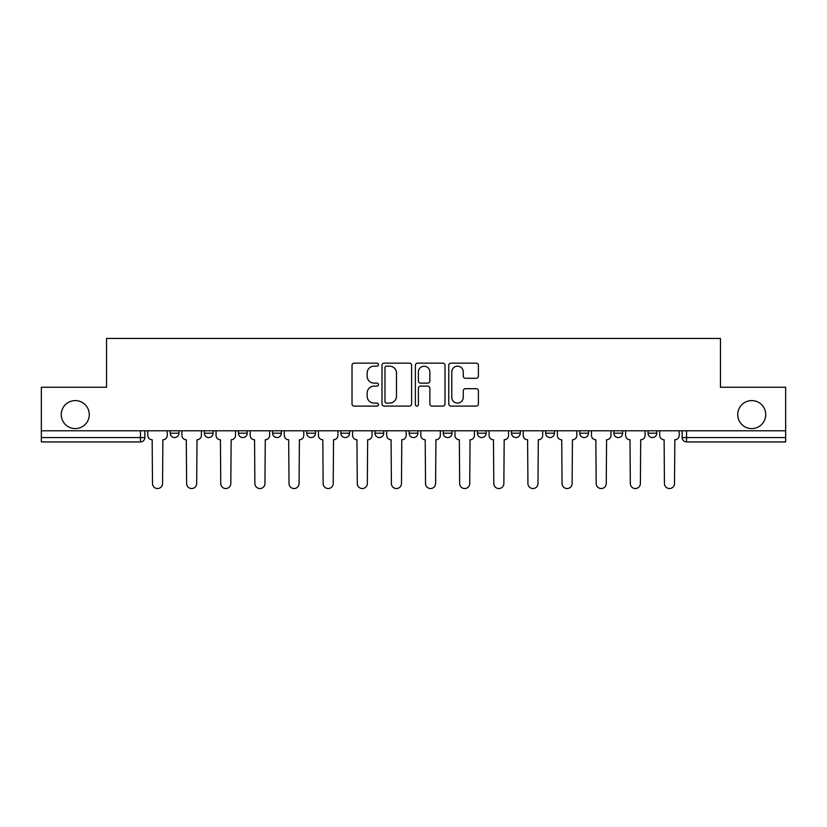 <?xml version="1.0" encoding="UTF-8"?>
<svg xmlns="http://www.w3.org/2000/svg" width="827" height="827" viewBox="0 0 827 827"><rect width="100%" height="100%" fill="white"/><g stroke="black" fill="none" stroke-linecap="round" stroke-linejoin="round"><path stroke-width="1.24" d="M378.497 364.645A1.499 1.499 0 0 0 376.988 363.146L354.173 363.146A2.15 2.15 0 0 0 352.023 365.296L352.023 403.948A2.15 2.15 0 0 0 354.173 406.098L376.988 406.098A1.499 1.499 0 0 0 378.497 404.589A1.499 1.499 0 0 0 376.988 403.09L374.042 403.09A6.874 6.874 0 0 1 367.167 396.216L367.167 393.001A6.874 6.874 0 0 1 374.042 386.126L376.988 386.126A1.499 1.499 0 0 0 378.497 384.617A1.499 1.499 0 0 0 376.988 383.118L374.042 383.118A6.874 6.874 0 0 1 367.167 376.244L367.167 373.029A6.874 6.874 0 0 1 374.042 366.154L376.988 366.154A1.499 1.499 0 0 0 378.497 364.645M737.736 414.596A13.997 13.997 0 0 0 751.743 428.593A13.997 13.997 0 0 0 765.74 414.596A13.997 13.997 0 0 0 751.743 400.588A13.997 13.997 0 0 0 737.736 414.596M61.26 414.596A13.997 13.997 0 0 0 75.257 428.593A13.997 13.997 0 0 0 89.264 414.596A13.997 13.997 0 0 0 75.257 400.588A13.997 13.997 0 0 0 61.26 414.596M511.51 430.784L511.51 433.193L520.266 433.193A4.373 4.373 0 0 1 515.893 437.566A4.373 4.373 0 0 1 511.51 433.193L511.51 430.784M477.386 430.784L477.386 433.193L486.131 433.193A4.373 4.373 0 0 1 481.759 437.566A4.373 4.373 0 0 1 477.386 433.193L477.386 430.784M306.734 433.193L306.734 430.784L306.734 433.193A4.373 4.373 0 0 0 311.107 437.566A4.373 4.373 0 0 1 306.734 433.193L315.49 433.193A4.373 4.373 0 0 1 311.107 437.566M238.476 430.784L238.476 433.193L247.221 433.193A4.373 4.373 0 0 1 242.849 437.566A4.373 4.373 0 0 1 238.476 433.193L238.476 430.784M204.341 433.193L204.341 430.784L204.341 433.193A4.373 4.373 0 0 0 208.714 437.566A4.373 4.373 0 0 1 204.341 433.193L213.097 433.193A4.373 4.373 0 0 1 208.714 437.566A4.373 4.373 0 0 0 213.097 433.193A4.373 4.373 0 0 1 208.714 437.566M170.217 433.193L170.217 430.784L170.217 433.193A4.373 4.373 0 0 0 174.59 437.566A4.373 4.373 0 0 1 170.217 433.193L178.963 433.193A4.373 4.373 0 0 1 174.59 437.566A4.373 4.373 0 0 0 178.963 433.193A4.373 4.373 0 0 1 174.59 437.566M476.259 378.29A2.15 2.15 0 0 0 478.409 376.14L478.409 365.296A2.15 2.15 0 0 0 476.259 363.146L450.922 363.146A2.15 2.15 0 0 0 448.772 365.296L448.772 403.948A2.15 2.15 0 0 0 450.922 406.098L476.259 406.098A2.15 2.15 0 0 0 478.409 403.948L478.409 390.851A2.15 2.15 0 0 0 476.259 388.7L465.415 388.7A2.15 2.15 0 0 0 463.265 390.851L463.265 397.342A5.748 5.748 0 0 1 457.527 403.09A5.748 5.748 0 0 1 451.78 397.342L451.78 371.892A5.748 5.748 0 0 1 457.527 366.154A5.748 5.748 0 0 1 463.265 371.892L463.265 376.14A2.15 2.15 0 0 0 465.415 378.29L476.259 378.29M41.35 430.784L41.35 387.243L106.549 387.243L106.549 338.46L720.451 338.46L720.451 387.243L785.65 387.243L785.65 430.784L41.35 430.784L41.35 437.566L144.839 437.566L144.839 430.784M411.619 365.296A2.15 2.15 0 0 0 409.468 363.146L384.131 363.146A2.15 2.15 0 0 0 381.981 365.296L381.981 403.948A2.15 2.15 0 0 0 384.131 406.098L409.468 406.098A2.15 2.15 0 0 0 411.619 403.948L411.619 365.296M417.532 363.146L442.869 363.146A2.15 2.15 0 0 1 445.019 365.296L445.019 403.948A2.15 2.15 0 0 1 442.869 406.098L432.025 406.098A2.15 2.15 0 0 1 429.875 403.948L429.875 388.276A2.15 2.15 0 0 0 427.724 386.126L420.529 386.126A2.15 2.15 0 0 0 418.39 388.276L418.39 404.589A1.499 1.499 0 0 1 416.88 406.098A1.499 1.499 0 0 1 415.381 404.589L415.381 365.296A2.15 2.15 0 0 1 417.532 363.146M682.161 430.784L682.161 437.566L785.65 437.566L785.65 441.938L686.544 441.938A4.373 4.373 0 0 1 682.161 437.566A4.373 4.373 0 0 0 686.544 441.938L686.544 430.784M785.65 430.784L785.65 437.566M144.839 437.566A4.373 4.373 0 0 1 140.456 441.938A4.373 4.373 0 0 0 144.839 437.566A4.373 4.373 0 0 1 140.456 441.938L41.35 441.938L41.35 437.566M656.783 430.784L656.783 433.193A4.373 4.373 0 0 1 652.41 437.566A4.373 4.373 0 0 1 648.037 433.193L656.783 433.193M648.037 430.784L648.037 433.193M622.659 430.784L622.659 433.193A4.373 4.373 0 0 1 618.286 437.566A4.373 4.373 0 0 1 613.903 433.193A4.373 4.373 0 0 0 618.286 437.566M613.903 430.784L613.903 433.193L622.659 433.193M588.524 430.784L588.524 433.193A4.373 4.373 0 0 1 584.151 437.566A4.373 4.373 0 0 1 579.779 433.193L588.524 433.193L588.524 430.784M579.779 430.784L579.779 433.193M554.4 430.784L554.4 433.193A4.373 4.373 0 0 1 550.017 437.566A4.373 4.373 0 0 1 545.644 433.193L554.4 433.193A4.373 4.373 0 0 1 550.017 437.566A4.373 4.373 0 0 0 554.4 433.193L554.4 430.784M545.644 430.784L545.644 433.193M520.266 430.784L520.266 433.193M486.131 430.784L486.131 433.193L486.131 430.784M452.007 430.784L452.007 433.193A4.373 4.373 0 0 1 447.634 437.566A4.373 4.373 0 0 1 443.251 433.193L452.007 433.193L452.007 430.784M443.251 430.784L443.251 433.193M417.873 430.784L417.873 433.193A4.373 4.373 0 0 1 413.5 437.566A4.373 4.373 0 0 1 409.127 433.193L417.873 433.193M409.127 430.784L409.127 433.193M383.749 430.784L383.749 433.193A4.373 4.373 0 0 1 379.366 437.566A4.373 4.373 0 0 1 374.993 433.193L383.749 433.193M374.993 430.784L374.993 433.193M349.614 430.784L349.614 433.193A4.373 4.373 0 0 1 345.241 437.566A4.373 4.373 0 0 1 340.869 433.193L349.614 433.193A4.373 4.373 0 0 1 345.241 437.566A4.373 4.373 0 0 0 349.614 433.193M340.869 430.784L340.869 433.193M315.49 430.784L315.49 433.193M281.356 430.784L281.356 433.193A4.373 4.373 0 0 1 276.983 437.566A4.373 4.373 0 0 1 272.6 433.193L281.356 433.193A4.373 4.373 0 0 1 276.983 437.566A4.373 4.373 0 0 0 281.356 433.193L281.356 430.784M272.6 430.784L272.6 433.193M247.221 430.784L247.221 433.193L247.221 430.784M213.097 430.784L213.097 433.193L213.097 430.784M178.963 430.784L178.963 433.193L178.963 430.784M386.498 366.154A1.499 1.499 0 0 0 384.989 367.653L384.989 401.581A1.499 1.499 0 0 0 386.498 403.09L389.61 403.09A6.874 6.874 0 0 0 396.484 396.216L396.484 373.029A6.874 6.874 0 0 0 389.61 366.154L386.498 366.154M429.875 372.005A5.748 5.748 0 0 0 424.127 366.258A5.748 5.748 0 0 0 418.39 372.005L418.39 380.968A2.15 2.15 0 0 0 420.529 383.118L427.724 383.118A2.15 2.15 0 0 0 429.875 380.968L429.875 372.005M147.785 435.374L147.785 430.784L147.785 435.374A4.373 4.373 0 0 0 152.168 439.757L152.488 483.506A5.034 5.034 0 0 0 157.523 488.54A5.034 5.034 0 0 0 162.557 483.506L162.888 439.757A4.373 4.373 0 0 0 167.261 435.374L167.261 430.784L167.261 435.374M152.168 439.757L152.488 483.506M162.557 483.506L162.888 439.757M181.919 435.374L181.919 430.784L181.919 435.374A4.373 4.373 0 0 0 186.292 439.757L186.623 483.506A5.034 5.034 0 0 0 191.657 488.54A5.034 5.034 0 0 0 196.681 483.506L197.012 439.757A4.373 4.373 0 0 0 201.385 435.374L201.385 430.784L201.385 435.374M216.043 435.374L216.043 430.784L216.043 435.374A4.373 4.373 0 0 0 220.427 439.757L220.747 483.506A5.034 5.034 0 0 0 225.781 488.54A5.034 5.034 0 0 0 230.816 483.506L231.146 439.757A4.373 4.373 0 0 0 235.519 435.374L235.519 430.784L235.519 435.374M186.292 439.757L186.623 483.506M196.681 483.506L197.012 439.757M220.427 439.757L220.747 483.506M230.816 483.506L231.146 439.757M250.178 435.374L250.178 430.784L250.178 435.374A4.373 4.373 0 0 0 254.551 439.757L254.881 483.506A5.034 5.034 0 0 0 259.916 488.54A5.034 5.034 0 0 0 264.95 483.506L265.271 439.757A4.373 4.373 0 0 0 269.654 435.374L269.654 430.784L269.654 435.374M284.312 435.374L284.312 430.784L284.312 435.374A4.373 4.373 0 0 0 288.685 439.757L289.016 483.506A5.034 5.034 0 0 0 294.04 488.54A5.034 5.034 0 0 0 299.074 483.506L299.405 439.757A4.373 4.373 0 0 0 303.778 435.374L303.778 430.784L303.778 435.374M318.436 435.374L318.436 430.784L318.436 435.374A4.373 4.373 0 0 0 322.819 439.757L323.14 483.506A5.034 5.034 0 0 0 328.174 488.54A5.034 5.034 0 0 0 333.209 483.506L333.539 439.757A4.373 4.373 0 0 0 337.912 435.374L337.912 430.784L337.912 435.374M254.551 439.757L254.881 483.506M264.95 483.506L265.271 439.757M288.685 439.757L289.016 483.506M299.074 483.506L299.405 439.757M322.819 439.757L323.14 483.506M333.209 483.506L333.539 439.757M352.571 435.374L352.571 430.784L352.571 435.374A4.373 4.373 0 0 0 356.944 439.757L357.274 483.506A5.034 5.034 0 0 0 362.309 488.54A5.034 5.034 0 0 0 367.333 483.506L367.664 439.757A4.373 4.373 0 0 0 372.036 435.374L372.036 430.784L372.036 435.374M356.944 439.757L357.274 483.506M367.333 483.506L367.664 439.757M386.695 435.374L386.695 430.784L386.695 435.374A4.373 4.373 0 0 0 391.078 439.757L391.398 483.506A5.034 5.034 0 0 0 396.433 488.54A5.034 5.034 0 0 0 401.467 483.506L401.798 439.757A4.373 4.373 0 0 0 406.171 435.374L406.171 430.784L406.171 435.374M391.078 439.757L391.398 483.506M401.467 483.506L401.798 439.757M420.829 435.374L420.829 430.784L420.829 435.374A4.373 4.373 0 0 0 425.202 439.757L425.533 483.506A5.034 5.034 0 0 0 430.567 488.54A5.034 5.034 0 0 0 435.602 483.506L435.922 439.757A4.373 4.373 0 0 0 440.305 435.374L440.305 430.784L440.305 435.374M425.202 439.757L425.533 483.506M435.602 483.506L435.922 439.757M454.964 435.374L454.964 430.784L454.964 435.374A4.373 4.373 0 0 0 459.336 439.757L459.667 483.506A5.034 5.034 0 0 0 464.691 488.54A5.034 5.034 0 0 0 469.726 483.506L470.056 439.757A4.373 4.373 0 0 0 474.429 435.374L474.429 430.784L474.429 435.374M459.336 439.757L459.667 483.506M469.726 483.506L470.056 439.757M489.088 435.374L489.088 430.784L489.088 435.374A4.373 4.373 0 0 0 493.461 439.757L493.791 483.506A5.034 5.034 0 0 0 498.826 488.54A5.034 5.034 0 0 0 503.86 483.506L504.181 439.757A4.373 4.373 0 0 0 508.564 435.374L508.564 430.784L508.564 435.374M493.461 439.757L493.791 483.506M503.86 483.506L504.181 439.757M523.222 435.374L523.222 430.784L523.222 435.374A4.373 4.373 0 0 0 527.595 439.757L527.926 483.506A5.034 5.034 0 0 0 532.96 488.54A5.034 5.034 0 0 0 537.984 483.506L538.315 439.757A4.373 4.373 0 0 0 542.688 435.374L542.688 430.784L542.688 435.374M527.595 439.757L527.926 483.506M537.984 483.506L538.315 439.757M557.346 435.374L557.346 430.784L557.346 435.374A4.373 4.373 0 0 0 561.729 439.757L562.05 483.506A5.034 5.034 0 0 0 567.084 488.54A5.034 5.034 0 0 0 572.119 483.506L572.449 439.757A4.373 4.373 0 0 0 576.822 435.374L576.822 430.784L576.822 435.374M561.729 439.757L562.05 483.506M572.119 483.506L572.449 439.757M591.481 435.374L591.481 430.784L591.481 435.374A4.373 4.373 0 0 0 595.853 439.757L596.184 483.506A5.034 5.034 0 0 0 601.219 488.54A5.034 5.034 0 0 0 606.253 483.506L606.573 439.757A4.373 4.373 0 0 0 610.957 435.374L610.957 430.784L610.957 435.374M595.853 439.757L596.184 483.506M606.253 483.506L606.573 439.757M625.615 435.374L625.615 430.784L625.615 435.374A4.373 4.373 0 0 0 629.988 439.757L630.319 483.506A5.034 5.034 0 0 0 635.343 488.54A5.034 5.034 0 0 0 640.377 483.506L640.708 439.757A4.373 4.373 0 0 0 645.081 435.374L645.081 430.784L645.081 435.374M629.988 439.757L630.319 483.506M640.377 483.506L640.708 439.757M659.739 435.374L659.739 430.784L659.739 435.374A4.373 4.373 0 0 0 664.112 439.757L664.443 483.506A5.034 5.034 0 0 0 669.477 488.54A5.034 5.034 0 0 0 674.512 483.506L674.832 439.757A4.373 4.373 0 0 0 679.215 435.374L679.215 430.784L679.215 435.374M664.112 439.757L664.443 483.506M674.512 483.506L674.832 439.757M140.456 430.784L140.456 441.938M686.544 441.938A4.373 4.373 0 0 1 682.161 437.566"/></g></svg>
